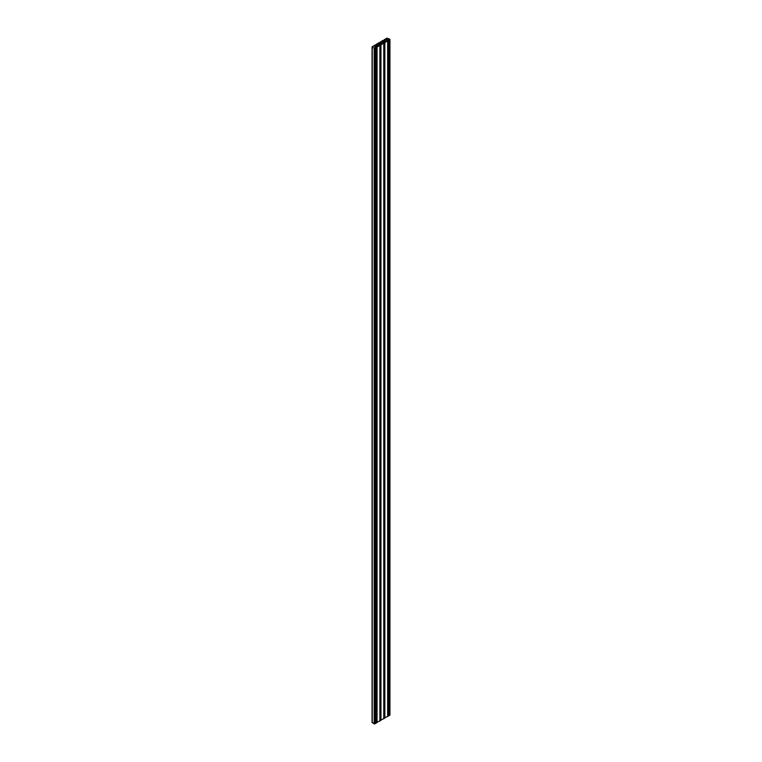 <?xml version="1.0" encoding="UTF-8"?>
<svg xmlns="http://www.w3.org/2000/svg" width="762" height="762" viewBox="0 0 762 762"><rect width="100%" height="100%" fill="white"/><g stroke="black" fill="none" stroke-linecap="round" stroke-linejoin="round"><path stroke-width="1.14" d="M381.914 43.31L381.114 43.501L381.914 43.31M385.82 41.062L385.02 41.253L385.82 41.062M386.601 39.262L385.801 39.453L386.601 39.262M382.695 41.51L381.895 41.7L382.695 41.51M378.019 45.568L377.219 45.758L378.019 45.568M378.8 43.767L378 43.958L378.8 43.767M374.894 46.015L374.094 46.206L374.894 46.015M379.266 43.282L379.095 42.691L376.266 44.32L377.295 44.415A3.448 1.991 180 0 1 377.333 44.729A3.448 1.991 180 0 1 377.295 45.015L376.409 45.539A3.448 1.991 180 0 1 375.361 45.529L375.199 44.939L372.066 46.882L374.171 48.235L375.98 47.644L374.952 47.549A3.448 1.991 180 0 1 374.914 47.234A3.448 1.991 180 0 1 374.952 46.949L375.847 46.434A3.448 1.991 180 0 1 376.885 46.434L377.047 47.025L379.876 45.396L378.857 45.291A3.448 1.991 180 0 1 378.809 44.987A3.448 1.991 180 0 1 378.847 44.691L379.743 44.177A3.448 1.991 180 0 1 380.79 44.186L380.952 44.767L383.781 43.139L382.762 43.043A3.448 1.991 180 0 1 382.715 42.729A3.448 1.991 180 0 1 382.753 42.443L383.648 41.929A3.448 1.991 180 0 1 384.686 41.929L384.848 42.52L387.677 40.891L386.658 40.796A3.448 1.991 180 0 1 386.62 40.481A3.448 1.991 180 0 1 386.648 40.186L387.544 39.672A3.448 1.991 180 0 1 388.591 39.681L388.753 40.272L389.773 39.224L387.048 38.1L384.077 39.814L385.096 39.91A3.448 1.991 180 0 1 385.134 40.224A3.448 1.991 180 0 1 385.096 40.51L384.21 41.034A3.448 1.991 180 0 1 383.162 41.024L383 40.434L380.171 42.072L381.19 42.167A3.448 1.991 180 0 1 381.238 42.482A3.448 1.991 180 0 1 381.2 42.767L380.305 43.282A3.448 1.991 180 0 1 379.266 43.282M372.227 722.319L374.171 723.9L375.98 723.138M388.268 715.708L389.773 714.889M387.744 715.327A3.448 1.991 180 0 1 388.229 715.318M384.362 717.956L387.677 716.385M383.838 717.575A3.448 1.991 180 0 1 384.324 717.575M380.467 720.214L383.781 718.633M379.943 719.833A3.448 1.991 180 0 1 380.419 719.823M376.561 722.462L379.876 720.89M376.037 722.081A3.448 1.991 180 0 1 376.523 722.081M372.227 722.776L372.227 47.111M374.171 723.9L374.171 48.235M376.466 45.529L376.466 44.606M376.266 44.491L376.266 45.549M381.19 42.786L381.19 42.167M380.962 42.996L380.962 42.12M380.562 42.348L380.562 43.224M380.362 43.272L380.362 42.348M380.171 42.234L380.171 43.291M385.096 40.538L385.096 39.91M384.858 40.738L384.858 39.872M384.458 40.1L384.458 40.967M384.267 41.024L384.267 40.1M384.077 39.986L384.077 41.043M389.773 39.681L389.773 715.337M388.753 40.272L388.753 715.937M388.458 40.272L388.458 715.937M388.268 40.157L388.268 715.823M387.544 40.643L387.544 39.672M387.239 40.634L387.239 39.767M386.81 40.015L386.81 40.862M386.648 40.767L386.648 40.186M387.677 40.891L387.677 716.556M384.848 42.52L384.848 718.185M384.562 42.52L384.562 718.185M384.362 42.405L384.362 718.071M383.648 42.891L383.648 41.929M383.334 42.891L383.334 42.015M382.905 42.262L382.905 43.11M382.753 43.024L382.753 42.443M383.781 43.139L383.781 718.804M380.952 44.767L380.952 720.433M380.657 44.767L380.657 720.433M380.467 44.663L380.467 720.328M379.743 45.148L379.743 44.177M379.438 45.139L379.438 44.272M379.009 44.52L379.009 45.358M378.847 45.272L378.847 44.691M379.876 45.396L379.876 721.052M377.047 47.025L377.047 722.69M376.761 47.025L376.761 722.69M376.561 46.911L376.561 722.576M375.847 47.396L375.847 46.434M375.533 47.396L375.533 46.52M375.104 46.768L375.104 47.615M374.952 47.53L374.952 46.949M375.98 47.644L375.98 723.309M374.952 48.235L374.952 723.9M377.295 45.034L377.295 44.415M377.057 45.244L377.057 44.377M376.657 44.606L376.657 45.472M372.066 722.547L372.066 46.882M376.209 45.549L376.209 44.406M380.114 43.291L380.114 42.158M384.01 41.043L384.01 39.9M389.934 715.118L389.934 39.453M387.744 716.471L387.744 40.805M383.838 718.718L383.838 43.053M379.943 720.976L379.943 45.31M376.037 723.224L376.037 47.558M388.229 715.766L388.229 40.1M384.324 718.014L384.324 42.348M380.419 720.271L380.419 44.606M376.523 722.519L376.523 46.853"/></g></svg>
